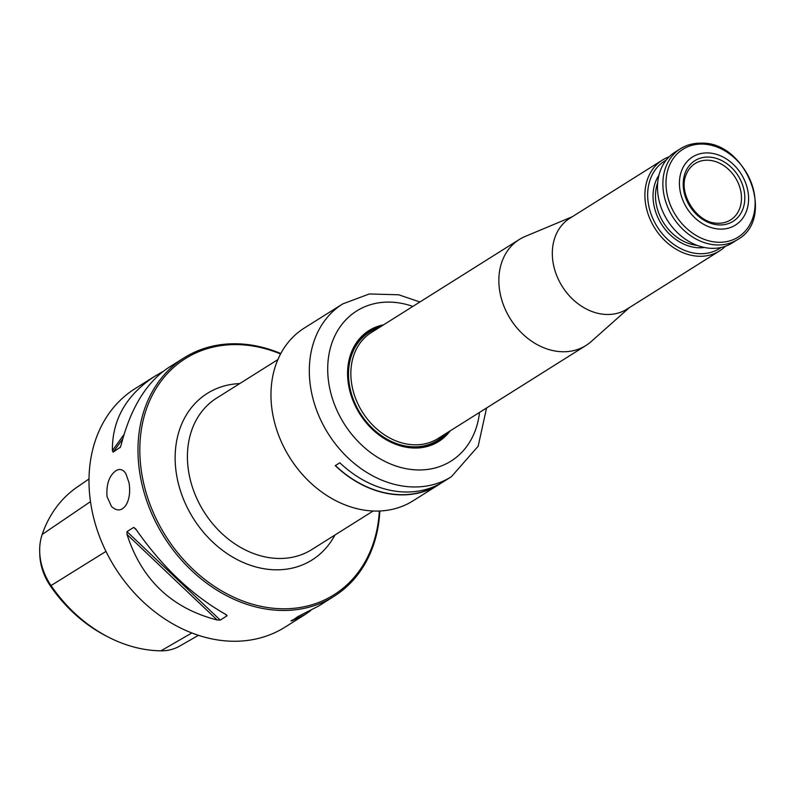 <?xml version="1.0" encoding="UTF-8"?>
<svg xmlns="http://www.w3.org/2000/svg" width="794" height="794" viewBox="0 0 794 794"><rect width="100%" height="100%" fill="white"/><g stroke="black" fill="none" stroke-linecap="round" stroke-linejoin="round"><path stroke-width="1.19" d="M280.57 353.975A139.526 111.13 57.8 0 0 140.935 432.591A139.526 111.13 57.8 0 0 247.976 602.825A139.526 111.13 57.8 0 0 379.334 511.038M107.031 496.627L111.488 506.453C116.807 511.396 121.601 511.038 125.859 505.371C129.382 499.446 130.444 491.923 129.045 482.782L125.819 473.552C123.01 469.383 119.715 468.44 115.924 470.723C109.175 475.656 106.207 484.29 107.031 496.627M280.808 353.529A140.866 112.202 57.8 0 0 184.01 357.886A140.866 112.202 57.8 0 0 140.24 475.745A140.866 112.202 57.8 0 0 333.976 596.373L318.573 606.06L297.77 616.68L291.884 620.858L304.975 614.606L284.996 627.171A140.866 112.202 -122.2 0 1 91.26 506.542A140.866 112.202 -122.2 0 1 135.03 388.683L155.009 376.118C126.335 394.856 112.123 419.669 112.381 450.565L124.013 434.477M333.976 596.373A140.866 112.202 57.8 0 0 379.84 511.018M304.975 614.606L310.692 610.606M291.031 620.918L292.51 619.995M162.889 371.572L155.009 376.118M120.132 447.627L121.105 445.077C130.643 408.027 146.483 382.192 168.606 367.572L184.01 357.886M120.41 447.141L113.125 452.143L112.381 450.565M127.03 534.471C141.699 579.799 171.752 608.303 217.169 619.985L127.03 534.471L127 531.633L133.739 527.395L135.744 528.983C162.145 566.946 192.198 595.45 225.883 614.506L226.985 615.856L220.246 620.094L217.169 619.985M226.876 615.171L226.985 615.856L225.109 614.08M107.905 636.867L105.542 635.637A131.218 104.52 -122.2 0 1 50.399 585.962A50.28 40.047 -122.2 0 1 39.779 554.52L39.7 551.85A54.161 43.134 57.8 0 0 51.134 585.724A135.099 107.607 57.8 0 0 107.905 636.867A135.099 107.607 57.8 0 0 160.934 650.822A54.161 43.134 57.8 0 0 179.593 646.127L198.431 635.349M89.007 478.951L77.107 487.139A135.099 107.607 57.8 0 0 42.181 534.451A54.161 43.134 57.8 0 0 39.7 551.85M438.655 484.469L438.625 484.479A101.85 81.127 -122.2 0 1 335.415 465.562M441.007 483.179A102.069 81.306 -122.2 0 1 438.745 484.668A102.069 81.306 -122.2 0 1 335.257 465.661L339.832 462.783A102.069 81.306 -122.2 0 0 443.32 481.789L451.339 476.757L478.167 446.218L486.573 407.977M381.577 326.086A64.84 51.65 57.8 0 0 369.012 331.356A64.84 51.65 57.8 0 0 348.864 385.606A64.84 51.65 57.8 0 0 438.04 441.136A64.84 51.65 57.8 0 0 448.233 432.085M383.552 324.845A65.515 52.186 57.8 0 0 359.692 413.803A65.515 52.186 57.8 0 0 450.208 430.844M438.745 484.668L412.999 500.855A102.069 81.306 -122.2 0 1 272.61 413.446A102.069 81.306 -122.2 0 1 304.33 328.041L342.671 303.943A102.069 81.306 57.8 0 0 310.95 389.338A102.069 81.306 57.8 0 0 451.339 476.757M368.833 331.465A64.84 51.65 -122.2 0 1 381.239 326.304M447.895 432.303A64.84 51.65 -122.2 0 1 437.871 441.246M718.371 223.253A33.308 26.53 -122.2 0 1 716.913 223.193C696.626 223.094 677.56 192.773 686.254 174.442A33.308 26.53 -122.2 0 1 694.998 163.624A33.308 26.53 -122.2 0 1 735.323 177.598A33.308 26.53 -122.2 0 1 730.45 220.007A33.308 26.53 -122.2 0 1 718.371 223.253M719.93 224.95A35.849 28.554 -122.2 0 1 684.865 173.737A35.849 28.554 -122.2 0 1 737.219 174.343A35.849 28.554 -122.2 0 1 719.93 224.95M721.111 247.49A51.65 41.139 -122.2 0 1 700.566 253.723A51.65 41.139 -122.2 0 1 651.298 214.727A51.65 41.139 -122.2 0 1 666.176 160.14M725.428 246.249A53.664 42.747 -122.2 0 1 719.562 250.904A53.664 42.747 -122.2 0 1 699.871 256.283A53.664 42.747 -122.2 0 1 649.115 216.911A53.664 42.747 -122.2 0 1 662.434 160.051A53.664 42.747 -122.2 0 1 669.163 156.785M680.418 148.736L675.019 152.13A53.664 42.747 57.8 0 0 667.407 220.315A53.664 42.747 57.8 0 0 732.157 242.984L737.547 239.599C776.443 218.36 746.271 140.915 700.745 143.178C693.271 143.109 686.492 144.965 680.418 148.736A53.664 42.747 57.8 0 0 672.796 216.921A53.664 42.747 57.8 0 0 737.547 239.599M720.654 229.119A40.246 32.058 -122.2 0 1 681.292 171.613A40.246 32.058 -122.2 0 1 740.068 172.298A40.246 32.058 -122.2 0 1 720.654 229.119M629.384 307.615L591.242 341.519A62.607 49.863 -122.2 0 1 585.972 345.479A62.607 49.863 -122.2 0 1 562.986 351.752A62.607 49.863 -122.2 0 1 503.773 305.819A62.607 49.863 -122.2 0 1 519.316 239.48A62.607 49.863 -122.2 0 1 525.171 236.443L572.246 216.762M719.562 250.904L626.982 309.124A53.664 42.747 -122.2 0 1 607.291 314.493A53.664 42.747 -122.2 0 1 556.534 275.121A53.664 42.747 -122.2 0 1 569.854 218.261L662.434 160.051M239.709 383.601A98.377 78.368 57.8 0 0 193.339 518.413A98.377 78.368 57.8 0 0 334.929 535.027M160.934 650.822L191.801 632.987M50.399 585.962L105.969 551.403M42.181 534.451L90.476 501.639M220.246 620.094L127 531.633M136.35 529.876L133.739 527.395M113.125 452.143L122.742 438.854M277.89 359.593L216.643 398.102A89.434 71.242 57.8 0 0 188.853 472.936A89.434 71.242 57.8 0 0 311.863 549.527L373.111 511.018M412.87 306.415A88.65 70.616 57.8 0 0 328.23 359.503A88.65 70.616 57.8 0 0 395.005 465.691A88.65 70.616 57.8 0 0 479.516 412.414M701.995 144.061A51.878 41.318 57.8 0 0 666.831 192.664A51.878 41.318 57.8 0 0 719.136 242.279A51.878 41.318 57.8 0 0 754.3 193.676A51.878 41.318 57.8 0 0 701.995 144.061M697.043 245.346A43.601 34.728 -122.2 0 1 657.68 182.749M704.437 247.49A45.387 36.157 -122.2 0 1 699.534 247.797A45.387 36.157 -122.2 0 1 659.923 221.536A45.387 36.157 -122.2 0 1 658.951 175.166M585.972 345.479L437.96 438.546A62.607 49.863 -122.2 0 1 414.984 444.819A62.607 49.863 -122.2 0 1 355.772 398.886A62.607 49.863 -122.2 0 1 371.304 332.547L519.316 239.48M378.907 327.773A63.947 50.935 57.8 0 0 351.444 393.804A63.947 50.935 57.8 0 0 414.011 446.833A63.947 50.935 57.8 0 0 445.563 433.772M419.927 301.978L398.687 294.782L369.289 293.969L342.671 303.943"/></g></svg>
